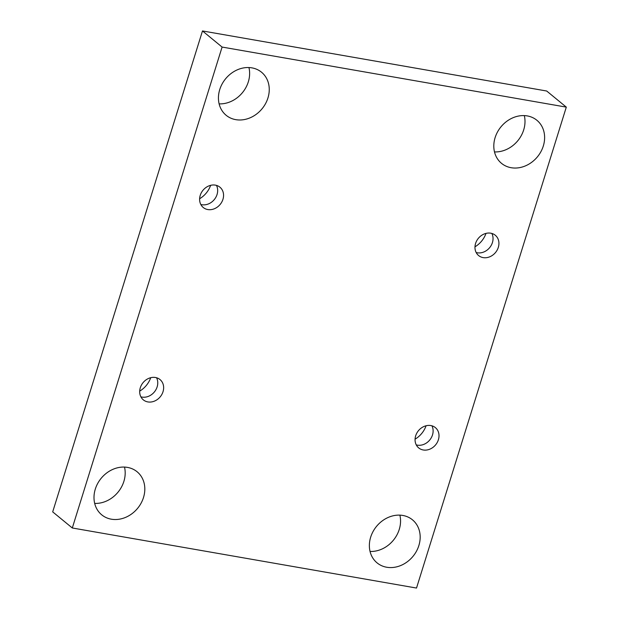 <?xml version="1.0" encoding="UTF-8"?>
<svg xmlns="http://www.w3.org/2000/svg" width="619" height="619" viewBox="0 0 619 619"><rect width="100%" height="100%" fill="white"/><g stroke="black" fill="none" stroke-linecap="round" stroke-linejoin="round"><path stroke-width="0.93" d="M72.307 527.984L222.097 47.059L566.308 107.126L416.517 588.05L72.307 527.984L52.692 511.874L202.483 30.95L222.097 47.059M402.837 515.457A27.87 23.607 129.4 0 0 373.064 531.512A27.87 23.607 129.4 0 0 377.087 562.888A27.87 23.607 129.4 0 0 386.705 567.244A27.87 23.607 129.4 0 0 416.479 551.189A27.87 23.607 129.4 0 0 412.455 519.813A27.87 23.607 129.4 0 0 402.837 515.457M527.28 115.915A27.87 23.607 129.4 0 0 497.506 131.979A27.87 23.607 129.4 0 0 501.529 163.354A27.87 23.607 129.4 0 0 511.147 167.71A27.87 23.607 129.4 0 0 540.921 151.655A27.87 23.607 129.4 0 0 536.897 120.279A27.87 23.607 129.4 0 0 527.28 115.915M127.468 467.399A27.87 23.607 129.4 0 0 97.694 483.454A27.87 23.607 129.4 0 0 101.717 514.83A27.87 23.607 129.4 0 0 111.343 519.194A27.87 23.607 129.4 0 0 141.117 503.131A27.87 23.607 129.4 0 0 137.093 471.755A27.87 23.607 129.4 0 0 127.468 467.399M251.91 67.866A27.87 23.607 129.4 0 0 222.136 83.921A27.87 23.607 129.4 0 0 226.159 115.296A27.87 23.607 129.4 0 0 235.777 119.653A27.87 23.607 129.4 0 0 265.559 103.597A27.87 23.607 129.4 0 0 261.528 72.222A27.87 23.607 129.4 0 0 251.91 67.866M215.389 185.135A13.138 11.127 129.4 0 0 201.353 192.702A13.138 11.127 129.4 0 0 203.249 207.497A13.138 11.127 129.4 0 0 220.186 204.409A13.138 11.127 129.4 0 0 219.923 187.193A13.138 11.127 129.4 0 0 215.389 185.135M155.47 377.505A13.138 11.127 129.4 0 0 141.434 385.072A13.138 11.127 129.4 0 0 143.329 399.866A13.138 11.127 129.4 0 0 160.267 396.771A13.138 11.127 129.4 0 0 160.004 379.555A13.138 11.127 129.4 0 0 155.47 377.505M430.839 425.562A13.138 11.127 129.4 0 0 416.804 433.13A13.138 11.127 129.4 0 0 418.699 447.916A13.138 11.127 129.4 0 0 435.637 444.829A13.138 11.127 129.4 0 0 435.374 427.613A13.138 11.127 129.4 0 0 430.839 425.562M490.751 233.193A13.138 11.127 129.4 0 0 476.715 240.76A13.138 11.127 129.4 0 0 478.611 255.554A13.138 11.127 129.4 0 0 495.556 252.459A13.138 11.127 129.4 0 0 495.285 235.243A13.138 11.127 129.4 0 0 490.751 233.193M202.483 30.95L546.693 91.016L566.308 107.126M399.874 515.14A27.87 23.607 -50.6 0 1 370.054 551.452M524.316 115.598A27.87 23.607 -50.6 0 1 494.496 151.918M124.504 467.082A27.87 23.607 -50.6 0 1 94.684 503.402M248.946 67.548A27.87 23.607 -50.6 0 1 219.126 103.86M199.62 198.745A21.897 18.547 129.4 0 0 210.63 185.336M139.701 391.115A21.897 18.547 129.4 0 0 150.719 377.706M415.07 439.173A21.897 18.547 129.4 0 0 426.081 425.756M474.99 246.803A21.897 18.547 129.4 0 0 486 233.386M476.173 252.521A13.138 11.127 129.4 0 0 489.668 247.631A13.138 11.127 129.4 0 0 491.842 233.44M416.262 444.891A13.138 11.127 129.4 0 0 429.748 439.993A13.138 11.127 129.4 0 0 431.923 425.81M140.892 396.833A13.138 11.127 129.4 0 0 154.386 391.943A13.138 11.127 129.4 0 0 156.561 377.752M200.804 204.463A13.138 11.127 129.4 0 0 214.298 199.573A13.138 11.127 129.4 0 0 216.472 185.391"/></g></svg>
